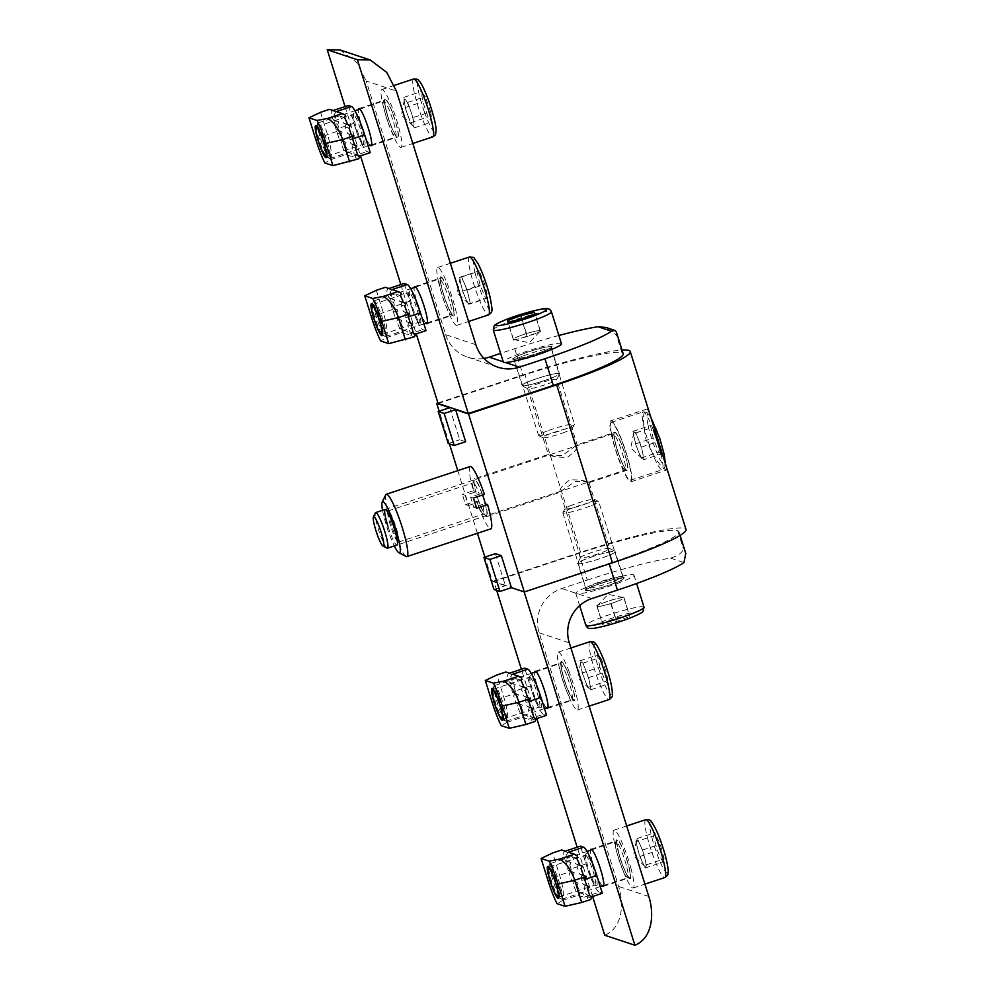 <?xml version="1.0" encoding="UTF-8"?>
<svg xmlns="http://www.w3.org/2000/svg" width="995" height="995" viewBox="0 0 995 995"><rect width="100%" height="100%" fill="white"/><g stroke="black" fill="none" stroke-linecap="round" stroke-linejoin="round"><path stroke-width="0.75" stroke-dasharray="4.97 3.73" d="M649.486 412.9L647.21 408.957C642.72 410.226 642.31 420.375 645.979 439.404C653.926 457.426 660.705 467.6 666.314 469.926L666.787 468.123M611.303 420.823A32.126 4.639 71.7 0 1 625.78 451.481A32.126 4.639 71.7 0 1 630.929 481.804A32.126 4.639 71.7 0 1 630.407 481.791A32.126 4.639 71.7 0 1 615.917 451.133A32.126 4.639 71.7 0 1 610.768 420.81A32.126 4.639 71.7 0 1 611.303 420.823M593.144 556.429A19.925 2.102 -17.4 0 0 577.548 563.269A19.925 2.102 -17.4 0 0 599.91 558.68A19.925 2.102 -17.4 0 0 615.37 551.417A19.925 2.102 -17.4 0 0 593.144 556.429M597.721 553.966A15.236 1.604 162.6 0 1 580.595 557.66A15.236 1.604 162.6 0 1 580.62 557.474A15.236 1.604 162.6 0 1 592.547 552.25A15.236 1.604 162.6 0 1 609.549 548.407A15.236 1.604 162.6 0 1 609.674 548.543A15.236 1.604 162.6 0 1 597.721 553.966M544.128 380.687A19.925 2.102 162.6 0 1 521.902 385.712A19.925 2.102 162.6 0 1 537.375 378.448A19.925 2.102 162.6 0 1 559.725 373.859A19.925 2.102 162.6 0 1 544.128 380.687M539.564 383.162A15.236 1.604 -17.4 0 0 527.599 388.572A15.236 1.604 -17.4 0 0 527.736 388.709A15.236 1.604 -17.4 0 0 544.738 384.878A15.236 1.604 -17.4 0 0 556.653 379.655A15.236 1.604 -17.4 0 0 556.69 379.456A15.236 1.604 -17.4 0 0 539.564 383.162M580.595 557.66L559.986 491.916L575.048 481.605C584.401 481.294 589.015 481.679 588.891 482.737C585.844 480.622 579.5 479.677 569.874 479.888C562.15 485.398 558.941 489.503 560.247 492.202L486.779 516.604A19.925 2.873 -108.3 0 0 485.386 503.88M548.394 454.379C548.257 455.449 552.872 455.822 562.237 455.523L577.038 444.914C578.344 447.613 575.135 451.718 567.411 457.24C557.785 457.451 551.441 456.506 548.394 454.379L474.267 478.757A19.925 2.873 -108.3 0 0 477.463 497.575A19.925 2.873 -108.3 0 0 486.455 516.592A19.925 2.873 -108.3 0 0 486.779 516.604M614.599 432.39A19.925 2.873 -108.3 0 0 617.795 451.195A19.925 2.873 -108.3 0 0 626.775 470.225A19.925 2.873 -108.3 0 0 627.099 470.237A19.925 2.873 -108.3 0 0 623.915 451.419A19.925 2.873 -108.3 0 0 614.922 432.402A19.925 2.873 -108.3 0 0 614.599 432.39L576.565 444.952L577.299 445.213L556.69 379.456M482.637 494.975A19.925 2.873 -108.3 0 0 474.603 478.769A19.925 2.873 -108.3 0 0 474.267 478.757M627.099 470.237L588.891 482.737M449.653 407.701L459.69 439.74L465.66 441.718M495.386 553.643L505.423 585.682L492.5 581.391L484.888 557.113M477.413 533.283L457.787 470.623M449.417 443.907L439.156 411.171M647.21 408.957L610.768 420.81M437.949 403L524.838 374.282A93.791 9.9 162.6 0 1 622.037 350.053M492.5 581.391L580.62 552.275A93.791 9.9 162.6 0 1 686.028 529.514M493.968 589.475L505.423 585.682M448.235 443.521L459.69 439.74M522.363 385.65A19.577 2.065 162.6 0 1 522.064 385.426A19.577 2.065 162.6 0 1 538.78 378.025A19.577 2.065 162.6 0 1 559.14 373.486A19.577 2.065 162.6 0 1 559.439 373.71A19.577 2.065 162.6 0 1 542.723 381.11A19.577 2.065 162.6 0 1 522.363 385.65M513.992 358.946A19.577 2.065 162.6 0 1 513.706 358.722A19.577 2.065 162.6 0 1 530.41 351.322A19.577 2.065 162.6 0 1 550.782 346.795A19.577 2.065 162.6 0 1 551.068 347.019A19.577 2.065 162.6 0 1 534.365 354.407A19.577 2.065 162.6 0 1 513.992 358.946M388.137 117.335A19.577 2.823 71.7 0 1 385.314 99.848A19.577 2.823 71.7 0 1 394.779 119.537A19.577 2.823 71.7 0 1 397.602 137.024A19.577 2.823 71.7 0 1 388.137 117.335M370.14 145.233A19.577 2.823 71.7 0 1 361.695 126.066A19.577 2.823 71.7 0 1 358.362 109.612M443.907 295.328A19.577 2.823 71.7 0 1 441.096 277.841A19.577 2.823 71.7 0 1 450.561 297.53A19.577 2.823 71.7 0 1 453.372 315.017A19.577 2.823 71.7 0 1 443.907 295.328M425.91 323.226A19.577 2.823 71.7 0 1 417.477 304.06A19.577 2.823 71.7 0 1 414.144 287.605M345.054 106.577L360.501 155.854M400.836 284.57L416.271 333.847M438.099 403.497L523.134 375.401A89.102 9.403 162.6 0 1 621.925 352.74A89.102 9.403 162.6 0 1 623.193 353.747M558.879 335.477A89.102 9.403 -17.4 0 0 514.776 348.698L500.609 353.387M475.871 344.705L445.71 334.693L366.235 81.055L396.396 91.067M340.103 49.974L356.533 62.349L366.235 81.055M445.71 334.693A35.173 34.601 108.4 0 0 484.005 358.436M616.403 332.056L616.328 334.867L606.142 327.504M596.415 885.737A16.878 2.438 -108.3 0 0 594.264 870.675A16.878 2.438 -108.3 0 0 586.378 853.698A16.878 2.438 -108.3 0 0 585.819 853.971A16.878 2.438 -108.3 0 0 589.09 870.488A16.878 2.438 -108.3 0 0 596.303 885.687A16.878 2.438 -108.3 0 0 596.415 885.737M585.632 855.178A15.709 2.264 71.7 0 1 592.709 870.165A15.709 2.264 71.7 0 1 595.221 885.003A15.709 2.264 71.7 0 1 594.973 884.99A15.709 2.264 71.7 0 1 594.861 884.941A15.709 2.264 71.7 0 1 588.144 870.799A15.709 2.264 71.7 0 1 585.11 855.426A15.709 2.264 71.7 0 1 585.371 855.165A15.709 2.264 71.7 0 1 585.632 855.178M558.842 896.93A15.709 2.264 -108.3 0 0 559.103 896.943A15.709 2.264 -108.3 0 0 559.364 896.682A15.709 2.264 -108.3 0 0 556.317 881.309A15.709 2.264 -108.3 0 0 549.613 867.167A15.709 2.264 -108.3 0 0 549.501 867.118A15.709 2.264 -108.3 0 0 549.24 867.105A15.709 2.264 -108.3 0 0 551.752 881.931A15.709 2.264 -108.3 0 0 558.842 896.93M561.665 849.991L564.277 851.334L563.071 853.698L566.653 854.879L568.705 861.446L565.135 860.265L563.071 853.698M565.135 860.265L567.448 861.459L566.242 863.822L569.824 865.003L571.043 868.896A28.134 4.055 -108.3 0 0 571.901 871.583L568.307 870.376L566.242 863.822M568.307 870.376L570.62 871.583L569.426 873.946L573.132 875.177A28.134 4.055 -108.3 0 0 575.645 881.881L571.727 880.587A26.579 3.831 71.7 0 1 569.426 873.946M577.995 895.276L583.965 897.254L583.505 893.995L576.08 891.11L578.791 892.428L577.995 895.276L563.245 900.152C563.991 893.796 562.772 885.488 559.613 875.214L552.635 852.976M591.901 896.744L587.149 898.311L590.731 899.505M563.245 900.152L556.989 903.622M583.965 897.254L599.164 892.229L602.348 893.286M599.164 892.229A28.134 4.055 71.7 0 1 586.03 863.946L580.446 846.148M569.824 865.003L571.03 862.64L568.705 861.446M566.653 854.879L567.859 852.516L565.247 851.173M586.59 885.525L583.008 884.331L581.789 880.438A28.134 4.055 -108.3 0 0 580.931 877.764L584.538 878.958M583.008 884.331L585.334 885.525L584.127 887.888L587.709 889.082M589.761 895.649L586.179 894.455L584.127 887.888M586.179 894.455L588.505 895.649L587.149 898.311M568.431 852.23L572.859 854.183L572.287 856.757L576.752 858.237M579.712 865.103L575.67 863.76A28.134 4.055 -108.3 0 0 572.287 856.757M575.67 863.76L578.219 865.028L577.199 867.453L581.105 868.747M583.406 875.401L579.712 874.17A28.134 4.055 -108.3 0 0 577.199 867.453M579.712 874.17L582.1 875.389L580.931 877.764M573.132 875.177L574.264 872.789L571.901 871.583M571.727 880.587L574.177 881.831L573.12 884.244L577.175 885.587A28.134 4.055 -108.3 0 0 580.558 892.59M577.175 885.587L578.145 883.15L575.645 881.881M576.08 891.11A26.579 3.831 71.7 0 1 573.12 884.244M567.859 852.516L564.277 851.334M571.03 862.64L567.448 861.459M582.187 866.346L578.219 865.028M577.573 855.75L572.859 854.183M585.744 876.595L582.1 875.389M588.916 886.719L585.334 885.525M592.087 896.843L588.505 895.649M578.791 892.428L583.505 893.995M574.264 872.789L570.62 871.583L559.613 875.214L548.058 880.724M578.145 883.15L574.177 881.831M572.1 505.074A15.522 1.642 -17.4 0 0 565.023 508.607A15.522 1.642 -17.4 0 0 572.063 508.022A15.522 1.642 -17.4 0 0 587.498 503.246A15.522 1.642 -17.4 0 0 594.475 499.378A15.522 1.642 -17.4 0 0 572.1 505.074M590.072 506.119A18.756 1.978 162.6 0 1 562.859 512.835A18.756 1.978 162.6 0 1 562.896 512.612A18.756 1.978 162.6 0 1 571.453 508.346A18.756 1.978 162.6 0 1 598.492 501.455A18.756 1.978 162.6 0 1 598.654 501.617A18.756 1.978 162.6 0 1 590.072 506.119M617.485 601.216A14.117 1.492 -17.4 0 0 623.952 597.846A14.117 1.492 -17.4 0 0 623.629 597.647A14.117 1.492 -17.4 0 0 616.937 598.679A14.117 1.492 -17.4 0 0 603.467 602.883A14.117 1.492 -17.4 0 0 597.149 605.943A14.117 1.492 -17.4 0 0 597 606.253L596.826 605.408L610.122 600.358L623.765 597L624.126 598.692L610.83 603.741L597.187 607.099L597 606.253A14.117 1.492 -17.4 0 0 604.002 605.42A14.117 1.492 -17.4 0 0 617.485 601.216M620.022 582.448A30.484 3.221 162.6 0 1 575.806 593.368A30.484 3.221 162.6 0 1 589.774 586.055A30.484 3.221 162.6 0 1 633.977 575.135A30.484 3.221 162.6 0 1 620.022 582.448M615.694 618.156L629.35 614.798L629.698 616.49L616.415 621.539L602.759 624.91L602.398 623.218L615.694 618.156L610.122 600.358M623.765 597L629.35 614.798M596.826 605.408L602.398 623.218M597.187 607.099L602.759 624.91M610.83 603.741L616.415 621.539M624.126 598.692L629.698 616.49M560.595 886.868A18.756 2.711 71.7 0 1 562.001 899.194A18.756 2.711 71.7 0 1 561.553 899.119A18.756 2.711 71.7 0 1 551.628 875.898A18.756 2.711 71.7 0 1 549.912 863.884A18.756 2.711 71.7 0 1 550.223 863.573A18.756 2.711 71.7 0 1 560.595 886.868M644.561 857.391A14.117 2.04 -108.3 0 0 639.872 844.27A14.117 2.04 -108.3 0 0 636.501 840.141A14.117 2.04 -108.3 0 0 636.414 840.464A14.117 2.04 -108.3 0 0 637.82 849.133A14.117 2.04 -108.3 0 0 642.496 862.255L639.81 856.508L635.817 841.77L637.186 838.524L642.559 850.029L646.551 864.767L645.183 868.013L642.496 862.255A14.117 2.04 -108.3 0 0 644.984 866.396A14.117 2.04 -108.3 0 0 645.867 866.384A14.117 2.04 -108.3 0 0 644.561 857.391M630.842 868.001A30.484 4.403 71.7 0 1 633.131 888.037A30.484 4.403 71.7 0 1 616.278 850.178A30.484 4.403 71.7 0 1 614.002 830.153A30.484 4.403 71.7 0 1 630.842 868.001M653.441 835.949L654.809 832.703L660.182 844.195L664.175 858.946L662.807 862.18L657.434 850.688L653.441 835.949L635.817 841.77M637.186 838.524L654.809 832.703M639.81 856.508L657.434 850.688M645.183 868.013L662.807 862.18M646.551 864.767L664.175 858.946M642.559 850.029L660.182 844.195M540.646 707.756A16.878 2.438 -108.3 0 0 538.482 692.682A16.878 2.438 -108.3 0 0 530.596 675.717A16.878 2.438 -108.3 0 0 530.049 675.991A16.878 2.438 -108.3 0 0 533.308 692.495A16.878 2.438 -108.3 0 0 540.521 707.706A16.878 2.438 -108.3 0 0 540.646 707.756M529.85 677.185A15.709 2.264 71.7 0 1 536.927 692.184A15.709 2.264 71.7 0 1 539.452 707.01A15.709 2.264 71.7 0 1 539.19 706.997A15.709 2.264 71.7 0 1 539.079 706.96A15.709 2.264 71.7 0 1 532.362 692.806A15.709 2.264 71.7 0 1 529.328 677.446A15.709 2.264 71.7 0 1 529.589 677.185A15.709 2.264 71.7 0 1 529.85 677.185M503.06 718.937A15.709 2.264 -108.3 0 0 503.321 718.95A15.709 2.264 -108.3 0 0 503.582 718.688A15.709 2.264 -108.3 0 0 500.547 703.328A15.709 2.264 -108.3 0 0 493.831 689.174A15.709 2.264 -108.3 0 0 493.719 689.125A15.709 2.264 -108.3 0 0 493.458 689.125A15.709 2.264 -108.3 0 0 495.983 703.95A15.709 2.264 -108.3 0 0 503.06 718.937M505.883 671.998L508.495 673.341L507.288 675.704L510.87 676.899L512.935 683.453L509.353 682.271L507.288 675.704M509.353 682.271L511.666 683.465L510.472 685.829L514.042 687.023L515.273 690.916A28.134 4.055 -108.3 0 0 516.131 693.59L512.524 692.396L510.472 685.829M512.524 692.396L514.838 693.59L513.656 695.953L517.35 697.184A28.134 4.055 -108.3 0 0 519.863 703.9L515.945 702.607A26.579 3.831 71.7 0 1 513.656 695.953M522.226 717.283L528.183 719.273L527.736 716.002L520.31 713.116L523.009 714.447L522.226 717.283L507.462 722.159C508.209 715.815 507.002 707.507 503.831 697.234L496.853 674.983M536.118 718.751L531.367 720.318L534.949 721.512M507.462 722.159L501.206 725.641M528.183 719.273L543.394 714.248L546.578 715.305M543.394 714.248A28.134 4.055 71.7 0 1 530.248 685.965L524.676 668.167M514.042 687.023L515.248 684.659L512.935 683.453M510.87 676.899L512.077 674.535L509.465 673.18M530.82 707.532L527.238 706.35L526.019 702.458A28.134 4.055 -108.3 0 0 525.149 699.771L528.755 700.965M527.238 706.35L529.551 707.544L528.345 709.908L531.927 711.089M533.992 717.656L530.41 716.475L528.345 709.908M530.41 716.475L532.723 717.669L531.367 720.318M512.649 674.237L517.077 676.19L516.504 678.764L520.97 680.244M523.942 687.11L519.887 685.766A28.134 4.055 -108.3 0 0 516.504 678.764M519.887 685.766L522.437 687.035L521.417 689.46L525.335 690.766M527.636 697.408L523.93 696.177A28.134 4.055 -108.3 0 0 521.417 689.46M523.93 696.177L526.318 697.395L525.149 699.771M517.35 697.184L518.494 694.796L516.131 693.59M515.945 702.607L518.395 703.838L517.35 706.251L521.392 707.594A28.134 4.055 -108.3 0 0 524.775 714.597M521.392 707.594L522.375 705.157L519.863 703.9M520.31 713.116A26.579 3.831 71.7 0 1 517.35 706.251M512.077 674.535L508.495 673.341M515.248 684.659L511.666 683.465M526.417 688.353L522.437 687.035M521.803 677.757L517.077 676.19M529.962 698.602L526.318 697.395M533.133 708.726L529.551 707.544M536.305 718.85L532.723 717.669M523.009 714.447L527.736 716.002M518.494 694.796L514.838 693.59L503.831 697.234L492.276 702.731M522.375 705.157L518.395 703.838M500.871 696.861A18.756 2.711 71.7 0 1 506.219 721.201A18.756 2.711 71.7 0 1 505.783 721.139A18.756 2.711 71.7 0 1 499.788 709.932A18.756 2.711 71.7 0 1 494.129 685.903A18.756 2.711 71.7 0 1 494.453 685.58A18.756 2.711 71.7 0 1 500.871 696.861M585.819 670.356A14.117 2.04 -108.3 0 0 581.441 662.011A14.117 2.04 -108.3 0 0 580.632 662.471A14.117 2.04 -108.3 0 0 581.03 666.924A14.117 2.04 -108.3 0 0 584.998 680.194A14.117 2.04 -108.3 0 0 589.202 688.403A14.117 2.04 -108.3 0 0 589.376 688.552L587.784 687.408L582.224 672.993L579.849 660.867L583.033 663.155L588.592 677.57L590.968 689.697L589.376 688.552A14.117 2.04 -108.3 0 0 589.786 683.627A14.117 2.04 -108.3 0 0 585.819 670.356M568.655 670.481A30.484 4.403 71.7 0 1 577.349 710.044A30.484 4.403 71.7 0 1 566.914 691.724A30.484 4.403 71.7 0 1 558.22 652.16A30.484 4.403 71.7 0 1 568.655 670.481M599.848 667.16L597.473 655.046L600.657 657.334L606.216 671.749L608.592 683.864L605.408 681.575L599.848 667.16L582.224 672.993M579.849 660.867L597.473 655.046M587.784 687.408L605.408 681.575M590.968 689.697L608.592 683.864M588.592 677.57L606.216 671.749M583.033 663.155L600.657 657.334M322.318 144.163A18.756 2.711 71.7 0 1 317.803 123.231A18.756 2.711 71.7 0 1 318.114 122.92A18.756 2.711 71.7 0 1 325.688 137.285A18.756 2.711 71.7 0 1 329.892 158.541A18.756 2.711 71.7 0 1 329.457 158.466A18.756 2.711 71.7 0 1 322.318 144.163M407.813 115.196A14.117 2.04 -108.3 0 0 412.49 125.308A14.117 2.04 -108.3 0 0 412.875 125.743A14.117 2.04 -108.3 0 0 413.746 122.721A14.117 2.04 -108.3 0 0 410.35 110.022A14.117 2.04 -108.3 0 0 405.674 99.923L407.651 102.423L413.037 117.621L414.467 127.82L410.5 122.808L405.114 107.597L403.696 97.41L405.674 99.923A14.117 2.04 -108.3 0 0 404.306 99.811A14.117 2.04 -108.3 0 0 404.405 102.51A14.117 2.04 -108.3 0 0 407.813 115.196M388.722 124.027A30.484 4.403 71.7 0 1 381.893 89.5A30.484 4.403 71.7 0 1 394.194 112.845A30.484 4.403 71.7 0 1 401.022 147.372A30.484 4.403 71.7 0 1 388.722 124.027M430.661 111.801L432.091 121.987L428.124 116.975L422.738 101.776L421.32 91.59L425.275 96.602L430.661 111.801L413.037 117.621M414.467 127.82L432.091 121.987M407.651 102.423L425.275 96.602M403.696 97.41L421.32 91.59M405.114 107.597L422.738 101.776M410.5 122.808L428.124 116.975M565.185 432.041A15.522 1.642 162.6 0 1 542.81 437.75A15.522 1.642 162.6 0 1 549.787 433.882A15.522 1.642 162.6 0 1 565.21 429.106A15.522 1.642 162.6 0 1 572.262 428.509A15.522 1.642 162.6 0 1 565.185 432.041M547.213 430.997A18.756 1.978 -17.4 0 0 538.618 435.499A18.756 1.978 -17.4 0 0 538.792 435.673A18.756 1.978 -17.4 0 0 565.832 428.783A18.756 1.978 -17.4 0 0 574.389 424.517A18.756 1.978 -17.4 0 0 574.426 424.28A18.756 1.978 -17.4 0 0 547.213 430.997M519.8 335.9A14.117 1.492 162.6 0 1 533.27 331.696A14.117 1.492 162.6 0 1 540.285 330.862A14.117 1.492 162.6 0 1 540.123 331.186A14.117 1.492 162.6 0 1 533.817 334.233A14.117 1.492 162.6 0 1 520.335 338.437L540.459 331.708L540.098 330.017L526.454 333.375L513.159 338.437L513.507 340.128L520.335 338.437A14.117 1.492 162.6 0 1 513.644 339.482A14.117 1.492 162.6 0 1 513.333 339.283A14.117 1.492 162.6 0 1 519.8 335.9M561.466 343.76A30.484 3.221 -17.4 0 0 517.263 354.668A30.484 3.221 -17.4 0 0 503.296 361.981M540.098 330.017L534.526 312.219M540.459 331.708L534.875 313.91M527.163 336.758L521.591 318.96M513.507 340.128L507.935 322.318M513.159 338.437L508.097 322.28M526.454 333.375L521.89 318.848M354.27 113.044A16.878 2.438 -108.3 0 0 353.71 113.318A16.878 2.438 -108.3 0 0 356.981 129.835A16.878 2.438 -108.3 0 0 364.195 145.034A16.878 2.438 -108.3 0 0 364.307 145.083A16.878 2.438 -108.3 0 0 362.155 130.022A16.878 2.438 -108.3 0 0 354.27 113.044M362.864 144.337A15.709 2.264 71.7 0 1 362.752 144.287A15.709 2.264 71.7 0 1 356.036 130.146A15.709 2.264 71.7 0 1 353.001 114.773A15.709 2.264 71.7 0 1 353.262 114.512A15.709 2.264 71.7 0 1 353.524 114.524A15.709 2.264 71.7 0 1 360.6 129.512A15.709 2.264 71.7 0 1 363.125 144.35A15.709 2.264 71.7 0 1 362.864 144.337M317.393 126.465A15.709 2.264 -108.3 0 0 317.131 126.452A15.709 2.264 -108.3 0 0 319.656 141.278A15.709 2.264 -108.3 0 0 326.733 156.277A15.709 2.264 -108.3 0 0 326.994 156.29A15.709 2.264 -108.3 0 0 327.255 156.016A15.709 2.264 -108.3 0 0 324.221 140.656A15.709 2.264 -108.3 0 0 317.504 126.514A15.709 2.264 -108.3 0 0 317.393 126.465M336.198 129.723L334.133 123.169L337.715 124.35L338.934 128.243A28.134 4.055 -108.3 0 0 339.805 130.93L336.198 129.723L338.511 130.93L337.317 133.293L341.024 134.524A28.134 4.055 -108.3 0 0 343.536 141.228L339.618 139.934A26.579 3.831 71.7 0 1 337.317 133.293M320.527 112.311L327.504 134.561C330.663 144.797 331.87 153.106 331.136 159.499L324.88 162.969M329.556 109.338L332.168 110.681L330.962 113.044L334.544 114.226L336.608 120.793L333.026 119.599L330.962 113.044M333.026 119.599L335.34 120.805L334.133 123.169M354.481 144.872L350.912 143.678L349.68 139.785A28.134 4.055 -108.3 0 0 348.822 137.111L352.429 138.305M350.912 143.678L353.225 144.872L352.019 147.235L355.601 148.429M357.665 154.996L354.083 153.802L352.019 147.235M354.083 153.802L356.397 154.996L355.041 157.658L359.792 156.091M370.239 152.633L367.055 151.576A28.134 4.055 71.7 0 1 353.921 123.293L338.934 128.243M348.337 105.495L353.921 123.293M337.715 124.35L338.922 121.987L336.608 120.793M334.544 114.226L335.75 111.863L333.138 110.52M355.041 157.658L358.623 158.852M345.887 154.623L351.857 156.601L351.397 153.342L343.984 150.456L346.683 151.775L345.887 154.623L331.136 159.499M339.618 139.934L342.069 141.178L341.011 143.591L345.066 144.934A28.134 4.055 -108.3 0 0 348.449 151.936M345.066 144.934L346.049 142.496L343.536 141.228M341.024 134.524L342.168 132.136L339.805 130.93M351.31 134.735L347.603 133.517A28.134 4.055 -108.3 0 0 345.091 126.8L349.009 128.094M347.603 133.517L349.991 134.735L348.822 137.111M336.322 111.577L340.75 113.529L340.178 116.104L344.643 117.584M347.603 124.45L343.561 123.106A28.134 4.055 -108.3 0 0 340.178 116.104M343.561 123.106L346.111 124.375L345.091 126.8M343.984 150.456A26.579 3.831 71.7 0 1 341.011 143.591M356.397 154.996L359.979 156.19M353.225 144.872L356.807 146.066M342.069 141.178L346.049 142.496M346.683 151.775L351.397 153.342M315.95 140.071L327.504 134.561L338.511 130.93L342.168 132.136M335.34 120.805L338.922 121.987M332.168 110.681L335.75 111.863M345.464 115.097L340.75 113.529M349.991 134.735L353.635 135.942M346.111 124.375L350.078 125.693M374.543 310.266A18.756 2.711 71.7 0 1 373.585 301.224A18.756 2.711 71.7 0 1 373.896 300.9A18.756 2.711 71.7 0 1 379.12 309.209A18.756 2.711 71.7 0 1 385.015 327.168A18.756 2.711 71.7 0 1 385.662 336.521A18.756 2.711 71.7 0 1 385.227 336.459A18.756 2.711 71.7 0 1 374.543 310.266M460.921 284.247A14.117 2.04 -108.3 0 0 465.312 297.654A14.117 2.04 -108.3 0 0 468.657 303.736A14.117 2.04 -108.3 0 0 469.254 304.01A14.117 2.04 -108.3 0 0 468.794 296.958A14.117 2.04 -108.3 0 0 464.404 283.55L467.177 290.142L470.411 303.786L468.085 304.246L462.538 291.062L459.304 277.418L461.63 276.958L464.404 283.55A14.117 2.04 -108.3 0 0 460.461 277.195A14.117 2.04 -108.3 0 0 460.088 277.792A14.117 2.04 -108.3 0 0 460.921 284.247M438.72 282.692A30.484 4.403 71.7 0 1 437.676 267.481A30.484 4.403 71.7 0 1 446.158 280.976A30.484 4.403 71.7 0 1 455.747 310.154A30.484 4.403 71.7 0 1 456.792 325.365A30.484 4.403 71.7 0 1 448.31 311.87A30.484 4.403 71.7 0 1 438.72 282.692M488.035 297.953L485.709 298.413L480.162 285.242L476.928 271.598L479.254 271.137L484.801 284.321L488.035 297.953L470.411 303.786M468.085 304.246L485.709 298.413M467.177 290.142L484.801 284.321M461.63 276.958L479.254 271.137M459.304 277.418L476.928 271.598M462.538 291.062L480.162 285.242M410.052 291.037A16.878 2.438 -108.3 0 0 409.492 291.311A16.878 2.438 -108.3 0 0 412.763 307.816A16.878 2.438 -108.3 0 0 419.977 323.027A16.878 2.438 -108.3 0 0 420.089 323.076A16.878 2.438 -108.3 0 0 417.937 308.002A16.878 2.438 -108.3 0 0 410.052 291.037M418.646 322.33A15.709 2.264 71.7 0 1 418.534 322.28A15.709 2.264 71.7 0 1 411.818 308.127A15.709 2.264 71.7 0 1 408.783 292.766A15.709 2.264 71.7 0 1 409.044 292.505A15.709 2.264 71.7 0 1 409.293 292.518A15.709 2.264 71.7 0 1 416.383 307.505A15.709 2.264 71.7 0 1 418.895 322.33A15.709 2.264 71.7 0 1 418.646 322.33M373.175 304.445A15.709 2.264 -108.3 0 0 372.914 304.445A15.709 2.264 -108.3 0 0 375.426 319.271A15.709 2.264 -108.3 0 0 382.515 334.27A15.709 2.264 -108.3 0 0 382.764 334.27A15.709 2.264 -108.3 0 0 383.025 334.009A15.709 2.264 -108.3 0 0 379.99 318.649A15.709 2.264 -108.3 0 0 373.274 304.495A15.709 2.264 -108.3 0 0 373.175 304.445M391.968 307.716L389.916 301.149L393.498 302.343L394.716 306.236A28.134 4.055 -108.3 0 0 395.575 308.91L391.968 307.716L394.294 308.91L393.1 311.286L396.806 312.505A28.134 4.055 -108.3 0 0 399.306 319.221L395.401 317.927A26.579 3.831 71.7 0 1 393.1 311.286M376.309 290.304L383.274 312.554C386.446 322.79 387.652 331.099 386.918 337.492L380.662 340.962M385.339 287.319L387.95 288.662L386.744 291.025L390.326 292.219L392.378 298.786L388.796 297.592L386.744 291.025M388.796 297.592L391.122 298.786L389.916 301.149M410.263 322.853L406.681 321.671L405.462 317.778A28.134 4.055 -108.3 0 0 404.604 315.092L408.211 316.298M406.681 321.671L409.007 322.865L407.801 325.228L411.383 326.422M413.435 332.977L409.853 331.795L407.801 325.228M409.853 331.795L412.179 332.989L410.823 335.651L415.562 334.084M426.022 330.626L422.838 329.569A28.134 4.055 71.7 0 1 409.691 301.286L394.716 306.236M404.119 283.488L409.691 301.286M393.498 302.343L394.704 299.98L392.378 298.786M390.326 292.219L391.532 289.856L388.921 288.513M410.823 335.651L414.405 336.832M401.669 332.604L407.639 334.594L407.179 331.335L399.754 328.437L402.465 329.768L401.669 332.604L386.918 337.492M395.401 317.927L397.851 319.159L396.794 321.572L400.848 322.915A28.134 4.055 -108.3 0 0 404.219 329.917M400.848 322.915L401.818 320.477L399.306 319.221M396.806 312.505L397.938 310.129L395.575 308.91M407.079 312.728L403.385 311.497A28.134 4.055 -108.3 0 0 400.873 304.793L404.778 306.087M403.385 311.497L405.761 312.716L404.604 315.092M392.105 289.57L396.532 291.51L395.96 294.085L400.425 295.565M403.385 302.43L399.343 301.087A28.134 4.055 -108.3 0 0 395.96 294.085M399.343 301.087L401.88 302.368L400.873 304.793M399.754 328.437A26.579 3.831 71.7 0 1 396.794 321.572M412.179 332.989L415.761 334.183M409.007 322.865L412.589 324.059M397.851 319.159L401.818 320.477M402.465 329.768L407.179 331.335M371.732 318.052L383.274 312.554L394.294 308.91L397.938 310.129M391.122 298.786L394.704 299.98M387.95 288.662L391.532 289.856M401.246 293.077L396.532 291.51M405.761 312.716L409.418 313.935M401.88 302.368L405.86 303.686M578.132 563.63A19.577 2.065 -17.4 0 0 598.505 559.103A19.577 2.065 -17.4 0 0 615.208 551.703A19.577 2.065 -17.4 0 0 614.922 551.479A19.577 2.065 -17.4 0 0 594.55 556.018A19.577 2.065 -17.4 0 0 577.846 563.406A19.577 2.065 -17.4 0 0 578.132 563.63M586.503 590.333A19.577 2.065 -17.4 0 0 606.875 585.794A19.577 2.065 -17.4 0 0 623.579 578.394A19.577 2.065 -17.4 0 0 623.293 578.17A19.577 2.065 -17.4 0 0 602.92 582.709A19.577 2.065 -17.4 0 0 586.217 590.11A19.577 2.065 -17.4 0 0 586.503 590.333M626.887 860.19A19.577 2.823 71.7 0 1 629.711 877.677A19.577 2.823 71.7 0 1 620.246 857.988A19.577 2.823 71.7 0 1 617.422 840.501A19.577 2.823 71.7 0 1 626.887 860.19M602.249 885.886A19.577 2.823 71.7 0 1 593.804 866.72A19.577 2.823 71.7 0 1 590.47 850.265M571.105 682.209A19.577 2.823 71.7 0 1 573.928 699.696A19.577 2.823 71.7 0 1 564.463 679.995A19.577 2.823 71.7 0 1 561.64 662.508A19.577 2.823 71.7 0 1 571.105 682.209M546.466 707.905A19.577 2.823 71.7 0 1 538.021 688.739A19.577 2.823 71.7 0 1 534.701 672.284M524.166 591.901L609.077 563.394A89.102 9.403 -17.4 0 0 678.976 531.74A89.102 9.403 -17.4 0 0 677.707 530.733A89.102 9.403 -17.4 0 0 578.916 553.394L587.286 580.085L561.727 588.53A35.173 34.601 108.4 0 0 539.141 632.82L618.629 886.458C623.964 902.9 623.069 927.75 604.736 935.238M496.667 590.358L493.881 581.49L524.042 591.503M592.61 896.507L577.162 847.242M536.827 718.527L521.38 669.249M493.881 581.49L578.916 553.394M587.286 580.085A89.102 9.403 162.6 0 1 670.555 558.108C678.291 555.819 682.545 552.648 683.304 548.606L685.779 553.419M387.018 548.133A18.756 2.711 71.7 0 1 381.346 537.723A18.756 2.711 71.7 0 1 375.899 519.962A18.756 2.711 71.7 0 1 375.376 512.885M634.201 437.638A14.117 2.04 -108.3 0 0 638.293 450.996A14.117 2.04 -108.3 0 0 642.272 458.608A14.117 2.04 -108.3 0 0 642.571 458.832A14.117 2.04 -108.3 0 0 642.745 453.322A14.117 2.04 -108.3 0 0 638.653 439.977L641.439 447.041L644.051 459.615L641.091 458.061L635.506 443.932L632.895 431.357L635.867 432.912L638.653 439.977A14.117 2.04 -108.3 0 0 634.375 432.128A14.117 2.04 -108.3 0 0 633.703 432.676A14.117 2.04 -108.3 0 0 634.201 437.638M611.626 434.367A30.484 4.403 71.7 0 1 611.291 422.365A30.484 4.403 71.7 0 1 620.457 437.489A30.484 4.403 71.7 0 1 630.071 468.247A30.484 4.403 71.7 0 1 630.42 480.249A30.484 4.403 71.7 0 1 621.241 465.125A30.484 4.403 71.7 0 1 611.626 434.367M661.675 453.782L658.715 452.228L653.13 438.099L650.519 425.537L653.491 427.091L659.063 441.22L661.675 453.782L644.051 459.615M641.091 458.061L658.715 452.228M641.439 447.041L659.063 441.22M635.867 432.912L653.491 427.091M632.895 431.357L650.519 425.537M635.506 443.932L653.13 438.099M382.54 510.311A26.964 3.893 -108.3 0 0 386.508 525.721A26.964 3.893 -108.3 0 0 394.318 545.932M406.122 556.466A32.823 4.739 71.7 0 1 391.023 523.569A32.823 4.739 71.7 0 1 385.749 494.801M398.709 541.815A16.417 2.363 -108.3 0 0 396.072 527.437A16.417 2.363 -108.3 0 0 388.523 510.982A16.417 2.363 -108.3 0 0 388.137 510.933A16.417 2.363 -108.3 0 0 390.5 525.584A16.417 2.363 -108.3 0 0 398.435 542.101A16.417 2.363 -108.3 0 0 398.709 541.815L397.279 544.738A18.756 2.711 71.7 0 1 387.901 526.181M470.225 466.518A32.823 4.739 -108.3 0 0 473.421 490.746L462.414 494.378L465.274 495.336L474.08 492.425A16.417 2.363 71.7 0 1 472.899 483.097A16.417 2.363 71.7 0 1 473.172 482.824A16.417 2.363 71.7 0 1 479.341 494.167L481.966 493.582L484.416 494.391M465.274 495.336A16.417 2.363 71.7 0 0 466.717 500.398A16.417 2.363 71.7 0 0 468.483 505.572L465.623 504.614A32.823 4.739 71.7 0 1 463.944 499.478A32.823 4.739 71.7 0 1 462.414 494.378M468.483 505.572L479.08 501.791A18.756 2.711 -108.3 0 0 485.97 515.422A18.756 2.711 -108.3 0 0 485.174 503.806L482.55 504.403A16.417 2.363 71.7 0 1 483.471 513.992A16.417 2.363 71.7 0 1 483.085 513.93A16.417 2.363 71.7 0 1 477.289 502.649M479.341 494.167L470.535 497.077A16.417 2.363 71.7 0 1 472.289 502.251A16.417 2.363 71.7 0 1 473.744 507.313L482.55 504.403M479.08 501.791L476.63 500.97A32.823 4.739 -108.3 0 0 490.821 528.855M481.966 493.582A18.756 2.711 -108.3 0 0 474.329 480.187A18.756 2.711 -108.3 0 0 475.871 491.555L474.08 492.425M473.421 490.746L475.871 491.555M465.623 504.614L476.63 500.97M470.535 497.077L473.396 498.022M476.605 508.258L473.744 507.313M580.62 552.275L524.838 374.282M503.246 361.807L505.311 362.491M514.776 348.698L523.134 375.401M621.925 352.74L616.328 334.867M586.03 863.946L571.043 868.896M584.699 879.48L581.789 880.438M644.026 607.174A30.484 3.221 -17.4 0 0 599.811 618.094A30.484 3.221 -17.4 0 0 585.856 625.407M629.313 618.268A26.728 2.823 162.6 0 1 594.251 628.131A26.728 2.823 162.6 0 1 602.783 621.427A26.728 2.823 162.6 0 1 637.857 611.564A26.728 2.823 162.6 0 1 629.313 618.268M594.662 585.47A20.634 2.177 162.6 0 1 621.726 577.859A20.634 2.177 162.6 0 1 615.134 583.033A20.634 2.177 162.6 0 1 588.07 590.644A20.634 2.177 162.6 0 1 594.662 585.47M613.641 581.366A18.756 1.978 -17.4 0 0 622.236 576.864A18.756 1.978 -17.4 0 0 595.035 583.58A18.756 1.978 -17.4 0 0 586.441 588.082A18.756 1.978 -17.4 0 0 613.641 581.366M645.718 819.669A30.484 4.403 -108.3 0 0 648.006 839.693A30.484 4.403 -108.3 0 0 664.847 877.553M665.195 855.265A26.728 3.856 71.7 0 1 665.369 871.62A26.728 3.856 71.7 0 1 652.421 839.631A26.728 3.856 71.7 0 1 652.247 823.263A26.728 3.856 71.7 0 1 665.195 855.265M618.629 853.051A20.634 2.973 71.7 0 1 618.504 840.427A20.634 2.973 71.7 0 1 628.492 865.128A20.634 2.973 71.7 0 1 628.629 877.752A20.634 2.973 71.7 0 1 618.629 853.051M626.278 865.165A18.756 2.711 -108.3 0 0 615.917 841.869A18.756 2.711 -108.3 0 0 617.323 854.183A18.756 2.711 -108.3 0 0 627.683 877.478A18.756 2.711 -108.3 0 0 626.278 865.165M530.248 685.965L515.273 690.916M528.917 701.487L526.019 702.458M589.948 641.675A30.484 4.403 -108.3 0 0 598.629 681.239A30.484 4.403 -108.3 0 0 609.077 699.56M603.803 660.145A26.728 3.856 71.7 0 1 612.149 693.092A26.728 3.856 71.7 0 1 602.261 678.764A26.728 3.856 71.7 0 1 593.915 645.817A26.728 3.856 71.7 0 1 603.803 660.145M567.187 688.291A20.634 2.973 71.7 0 1 560.745 662.857A20.634 2.973 71.7 0 1 568.381 673.913A20.634 2.973 71.7 0 1 574.824 699.348A20.634 2.973 71.7 0 1 567.187 688.291M566.565 675.145A18.756 2.711 -108.3 0 0 560.135 663.876A18.756 2.711 -108.3 0 0 565.483 688.217A18.756 2.711 -108.3 0 0 571.914 699.497A18.756 2.711 -108.3 0 0 566.565 675.145M413.609 79.015A30.484 4.403 -108.3 0 0 420.45 113.542A30.484 4.403 -108.3 0 0 432.738 136.9M424.305 111.689A26.728 3.856 71.7 0 1 417.875 81.864A26.728 3.856 71.7 0 1 429.106 101.888A26.728 3.856 71.7 0 1 435.536 131.713A26.728 3.856 71.7 0 1 424.305 111.689M393.311 114.649A20.634 2.973 71.7 0 1 398.274 137.683A20.634 2.973 71.7 0 1 389.605 122.223A20.634 2.973 71.7 0 1 384.642 99.189A20.634 2.973 71.7 0 1 393.311 114.649M388.013 122.46A18.756 2.711 -108.3 0 0 395.575 136.825A18.756 2.711 -108.3 0 0 391.371 115.582A18.756 2.711 -108.3 0 0 383.809 101.204A18.756 2.711 -108.3 0 0 388.013 122.46M493.259 329.942A30.484 3.221 162.6 0 1 507.214 322.629A30.484 3.221 162.6 0 1 551.429 311.721M542.623 351.645A20.634 2.177 -17.4 0 0 549.215 346.471A20.634 2.177 -17.4 0 0 522.151 354.083A20.634 2.177 -17.4 0 0 515.559 359.27A20.634 2.177 -17.4 0 0 542.623 351.645M523.631 355.762A18.756 1.978 162.6 0 1 550.844 349.046A18.756 1.978 162.6 0 1 542.25 353.536A18.756 1.978 162.6 0 1 515.049 360.252A18.756 1.978 162.6 0 1 523.631 355.762M352.591 138.827L349.68 139.785M351.857 156.601L367.055 151.576M469.391 256.996A30.484 4.403 -108.3 0 0 470.448 272.207A30.484 4.403 -108.3 0 0 480.025 301.385A30.484 4.403 -108.3 0 0 488.52 314.88M475.025 272.729A26.728 3.856 71.7 0 1 477.177 262.406A26.728 3.856 71.7 0 1 489.938 296.821A26.728 3.856 71.7 0 1 487.786 307.144A26.728 3.856 71.7 0 1 475.025 272.729M452.999 305.726A20.634 2.973 71.7 0 1 451.32 313.699A20.634 2.973 71.7 0 1 441.469 287.132A20.634 2.973 71.7 0 1 443.148 279.16A20.634 2.973 71.7 0 1 452.999 305.726M440.238 288.562A18.756 2.711 -108.3 0 0 446.133 306.51A18.756 2.711 -108.3 0 0 451.357 314.818A18.756 2.711 -108.3 0 0 450.71 305.465A18.756 2.711 -108.3 0 0 444.815 287.505A18.756 2.711 -108.3 0 0 439.591 279.197A18.756 2.711 -108.3 0 0 440.238 288.562M408.373 316.808L405.462 317.778M407.639 334.594L422.838 329.569M670.555 558.108L683.975 562.561M591.888 598.542L561.727 588.53M648.79 896.47L618.629 886.458M539.141 632.82L569.302 642.832M677.707 530.733L683.304 548.606M653.429 430.138A30.484 4.403 -108.3 0 0 643.006 411.88A30.484 4.403 -108.3 0 0 643.355 423.895A30.484 4.403 -108.3 0 0 652.969 454.64A30.484 4.403 -108.3 0 0 662.135 469.764A30.484 4.403 -108.3 0 0 661.799 457.762A30.484 4.403 -108.3 0 0 661.14 454.802M648.006 424.803A26.728 3.856 71.7 0 1 651.812 419.044A26.728 3.856 71.7 0 1 664.187 454.516A26.728 3.856 71.7 0 1 660.381 460.275A26.728 3.856 71.7 0 1 648.006 424.803M627.099 462.774A20.634 2.973 71.7 0 1 624.163 467.227A20.634 2.973 71.7 0 1 614.611 439.84A20.634 2.973 71.7 0 1 617.547 435.4A20.634 2.973 71.7 0 1 627.099 462.774M613.417 441.469A18.756 2.711 -108.3 0 0 619.325 460.399A18.756 2.711 -108.3 0 0 624.972 469.702A18.756 2.711 -108.3 0 0 624.76 462.314A18.756 2.711 -108.3 0 0 618.84 443.384A18.756 2.711 -108.3 0 0 613.206 434.081A18.756 2.711 -108.3 0 0 613.417 441.469M630.929 481.804L666.774 469.963M580.62 557.474L577.548 563.269M527.736 388.709L521.902 385.712M527.599 388.572L548.208 454.329M589.077 482.799L609.674 548.543M556.653 379.655L559.725 373.859M609.549 548.407L615.37 551.417M513.706 358.722L522.064 385.426M358.872 108.579L385.314 99.848M414.654 286.572L441.096 277.841M467.687 357.155L497.848 367.167M426.942 323.748L453.372 315.017M371.16 145.767L397.602 137.024M551.068 347.019L559.439 373.71M549.613 867.167L548.17 866.421M559.364 896.682L558.643 898.137M559.103 896.943L595.221 885.003M549.24 867.105L585.371 855.165M594.861 884.941L596.303 885.687M585.11 855.426L585.819 853.971M562.859 512.835L586.229 589.438L594.761 585.446L612.062 579.923L623.181 577.859L598.654 501.617M565.023 508.607L562.896 512.612M597.149 605.943L608.057 594.326L623.629 597.647M575.806 593.368L579.65 605.607M633.977 575.135L636.601 583.493M594.475 499.378L598.492 501.455M603.778 885.388L628.691 877.553C629.064 879.655 621.763 865.824 618.679 853.15L616.689 841.21L592.013 849.767M558.518 897.552L561.553 899.119M644.984 866.396L633.529 855.799L636.414 840.464M562.001 899.194L600.234 886.557M633.131 888.037L644.922 884.132M614.002 830.153L626.688 825.949M550.223 863.573L587.038 851.409M548.531 866.695L549.912 863.884M493.831 689.174L492.388 688.428M503.582 718.688L502.873 720.144M503.321 718.95L539.452 707.01M493.458 689.125L529.589 677.185M539.079 706.96L540.521 707.706M529.328 677.446L530.049 675.991M548.009 707.395L572.921 699.56L567.175 688.204C562.561 677.234 559.986 662.011 560.906 663.217L536.23 671.774M502.749 719.572L505.783 721.139M589.202 688.403L577.747 677.806L580.632 662.471M506.219 721.201L544.464 708.564M577.349 710.044L589.139 706.151M558.22 652.16L570.906 647.969M494.453 685.58L531.268 673.416M492.761 688.702L494.129 685.903M359.904 109.114L384.58 100.557C383.473 99.711 385.14 106.913 389.605 122.174C395.45 137.733 397.129 137.285 396.595 136.9L371.67 144.735M316.435 126.042L317.803 123.231M404.306 99.811L401.42 115.146L412.875 125.743M318.114 122.92L354.941 110.756M381.893 89.5L394.306 85.396M401.022 147.372L412.813 143.479M329.892 158.541L368.138 145.904M326.41 156.899L329.457 158.466M538.618 435.499L514.104 359.257L525.223 357.205L542.511 351.67C552.959 347.479 550.571 347.703 551.043 347.678L574.426 424.28M542.81 437.75L538.792 435.673M513.644 339.482L529.228 342.802L540.123 331.186M572.262 428.509L574.389 424.517M362.752 144.287L364.195 145.034M353.001 114.773L353.71 113.318M317.131 126.452L353.262 114.512M326.994 156.29L363.125 144.35M317.504 126.514L316.062 125.768M327.255 156.016L326.534 157.484M415.686 287.095L440.362 278.538C440.636 279.284 439.355 276.61 441.544 287.281C443.994 299.669 452.675 317.355 452.364 314.88L427.452 322.716M372.205 304.035L373.585 301.224M460.088 277.792L457.202 293.127L468.657 303.736M373.896 300.9L410.711 288.737M437.676 267.481L450.362 263.289M456.792 325.365L468.595 321.472M385.662 336.521L423.907 323.885M382.192 334.892L385.227 336.459M418.534 322.28L419.977 323.027M408.783 292.766L409.492 291.311M372.914 304.445L409.044 292.505M382.764 334.27L418.895 322.33M373.274 304.495L371.831 303.749M383.025 334.009L382.316 335.464M623.579 578.394L615.208 551.703M603.269 886.421L629.711 877.677M547.486 708.428L573.928 699.696M680.12 535.397L678.976 531.74M535.21 671.252L561.64 662.508M590.98 849.232L617.422 840.501M586.217 590.11L577.846 563.406M611.291 422.365L643.006 411.88L646.837 412.378L650.419 416.42M385.202 509.428L613.977 433.422L614.686 440.039C616.838 452.725 626.377 472.712 625.979 469.764L396.968 545.049M633.703 432.676L630.818 448.011L642.272 458.608M630.42 480.249L662.135 469.764L664.498 467.886L665.431 464.715M398.435 542.101L483.471 513.992M388.137 510.933L473.172 482.824M483.085 513.93L485.97 515.422M388.523 510.982L385.637 509.49M472.899 483.097L474.329 480.187"/><path stroke-width="1.49" d="M499.938 591.453L489.901 559.414L483.931 557.436L493.968 589.475L499.938 591.453L511.393 587.672L524.328 591.963L612.447 562.834A93.791 9.9 162.6 0 0 686.028 529.514L630.245 351.521A93.791 9.9 162.6 0 1 556.665 384.854L468.546 413.97L455.623 409.679L465.66 441.718L454.205 445.499L444.168 413.46L438.198 411.482L449.653 407.701L436.718 403.41L437.949 403M485.386 503.88A19.925 2.873 -108.3 0 0 482.637 494.975M511.393 587.672L501.356 555.633L495.386 553.643L483.931 557.436M524.328 591.963L468.546 413.97M484.888 557.113L477.413 533.283M457.787 470.623L449.417 443.907M439.156 411.171L436.718 403.41M622.037 350.053A93.791 9.9 162.6 0 1 630.245 351.521M444.168 413.46L455.623 409.679M438.198 411.482L448.235 443.521L454.205 445.499M489.901 559.414L501.356 555.633M358.362 109.612A19.577 2.823 71.7 0 1 358.872 108.579A19.577 2.823 71.7 0 1 368.337 128.28A19.577 2.823 71.7 0 1 371.16 145.767A19.577 2.823 71.7 0 1 370.14 145.233M414.144 287.605A19.577 2.823 71.7 0 1 414.654 286.572A19.577 2.823 71.7 0 1 424.119 306.261A19.577 2.823 71.7 0 1 426.942 323.748A19.577 2.823 71.7 0 1 425.91 323.226M544.937 358.71A89.102 9.403 -17.4 0 0 611.465 331.186L614.848 330.39L616.403 332.056L623.193 353.747A89.102 9.403 162.6 0 1 553.295 385.413L544.937 358.71L519.378 367.155A35.173 34.601 -71.6 0 1 475.871 344.705L396.396 91.067L386.694 72.361L370.264 59.986L357.404 59.762L327.243 49.75L345.054 106.577M360.501 155.854L400.836 284.57M416.271 333.847L438.099 403.497L468.259 413.51L553.295 385.413M357.404 59.762L468.259 413.51M614.848 330.39L606.142 327.504L598.045 326.721A89.102 9.403 -17.4 0 0 558.879 335.477M500.609 353.387L489.217 357.143L503.246 361.807M327.243 49.75L340.103 49.974L370.264 59.986M484.005 358.436A35.173 34.601 108.4 0 0 489.217 357.143M548.046 866.371A16.878 2.438 71.7 0 1 548.17 866.421A16.878 2.438 71.7 0 1 555.384 881.62A16.878 2.438 71.7 0 1 558.643 898.137A16.878 2.438 71.7 0 1 558.083 898.41A16.878 2.438 71.7 0 1 550.198 881.433A16.878 2.438 71.7 0 1 548.046 866.371M559.638 859.083L574.401 854.207L577.573 855.75L576.752 858.237A26.579 3.831 71.7 0 1 579.712 865.103L582.187 866.346L581.105 868.747A26.579 3.831 71.7 0 1 583.406 875.401L585.744 876.595L584.538 878.958L586.59 885.525L588.916 886.719L587.709 889.082L589.761 895.649L592.087 896.843L590.731 899.505L581.702 902.49L574.724 880.239C571.329 870.078 566.304 863.026 559.638 859.083L549.14 861.148L541.081 858.474L552.635 852.976L561.665 849.991L565.247 851.173L580.446 846.148L583.63 847.205A28.134 4.055 71.7 0 1 596.776 875.488L584.699 879.48M581.702 902.49L565.048 906.296L558.083 884.045A29.539 4.266 -108.3 0 0 549.14 861.148M565.048 906.296L556.989 903.622A29.539 4.266 71.7 0 1 548.058 880.724L541.081 858.474M596.776 875.488L602.348 893.286L591.901 896.744M574.401 854.207L568.431 852.23L583.63 847.205M549.364 877.851A15.522 2.239 -108.3 0 0 557.573 897.067A15.522 2.239 -108.3 0 0 556.777 886.931A15.522 2.239 -108.3 0 0 547.947 867.914A15.522 2.239 -108.3 0 0 549.364 877.851M492.276 688.378A16.878 2.438 71.7 0 1 492.388 688.428A16.878 2.438 71.7 0 1 499.602 703.639A16.878 2.438 71.7 0 1 502.873 720.144A16.878 2.438 71.7 0 1 502.313 720.417A16.878 2.438 71.7 0 1 494.428 703.453A16.878 2.438 71.7 0 1 492.276 688.378M503.868 681.102L518.619 676.227L521.803 677.757L520.97 680.244A26.579 3.831 71.7 0 1 523.942 687.11L526.417 688.353L525.335 690.766A26.579 3.831 71.7 0 1 527.636 697.408L529.962 698.602L528.755 700.965L530.82 707.532L533.133 708.726L531.927 711.089L533.992 717.656L536.305 718.85L534.949 721.512L525.92 724.497L518.955 702.246C515.547 692.097 510.522 685.045 503.868 681.102L493.371 683.167L485.299 680.481L496.853 674.983L505.883 671.998L509.465 673.18L524.676 668.167L527.847 669.225A28.134 4.055 71.7 0 1 540.994 697.507L528.917 701.487M525.92 724.497L509.278 728.315L502.301 706.064A29.539 4.266 -108.3 0 0 493.371 683.167M509.278 728.315L501.206 725.641A29.539 4.266 71.7 0 1 492.276 702.731L485.299 680.481M540.994 697.507L546.578 715.305L536.118 718.751M518.619 676.227L512.649 674.237L527.847 669.225M496.841 709.808A15.522 2.239 -108.3 0 0 501.803 719.074A15.522 2.239 -108.3 0 0 497.736 698.987A15.522 2.239 -108.3 0 0 492.164 689.921A15.522 2.239 -108.3 0 0 496.841 709.808M322.355 138.89A15.522 2.239 -108.3 0 0 315.838 127.26A15.522 2.239 -108.3 0 0 319.569 144.586A15.522 2.239 -108.3 0 0 325.464 156.414A15.522 2.239 -108.3 0 0 322.355 138.89M493.259 329.942L503.296 361.981A30.484 3.221 -17.4 0 0 547.511 351.073A30.484 3.221 -17.4 0 0 561.466 343.76L551.429 311.721A30.484 3.221 162.6 0 1 537.474 319.034A30.484 3.221 162.6 0 1 493.259 329.942L494.216 325.813C494.44 325.614 494.391 324.183 507.748 318.91C522.45 313.164 544.19 307.828 546.665 308.649C548.556 308.313 550.135 309.333 551.429 311.721M534.875 313.91L534.526 312.219L520.87 315.577L507.574 320.626L507.935 322.318L521.591 318.96L534.875 313.91M508.097 322.28L507.574 320.626M521.89 318.848L520.87 315.577M325.987 157.757A16.878 2.438 71.7 0 1 318.101 140.78A16.878 2.438 71.7 0 1 315.937 125.718A16.878 2.438 71.7 0 1 316.062 125.768A16.878 2.438 71.7 0 1 323.276 140.967A16.878 2.438 71.7 0 1 326.534 157.484A16.878 2.438 71.7 0 1 325.987 157.757M342.292 113.554L336.322 111.577L351.521 106.552L348.337 105.495L333.138 110.52L329.556 109.338L320.527 112.311L308.972 117.82L315.95 140.071A29.539 4.266 -108.3 0 0 324.88 162.969L332.952 165.643L358.623 158.852L359.979 156.19L357.665 154.996L355.601 148.429L356.807 146.066L354.481 144.872L352.429 138.305L353.635 135.942L351.31 134.735A26.579 3.831 71.7 0 0 349.009 128.094L350.078 125.693L347.603 124.45A26.579 3.831 71.7 0 0 344.643 117.584L345.464 115.097L342.292 113.554L327.542 118.43L317.044 120.494A29.539 4.266 71.7 0 1 325.974 143.392L332.952 165.643M327.542 118.43C334.171 122.348 339.195 129.4 342.616 139.586L349.593 161.837M308.972 117.82L317.044 120.494M351.521 106.552A28.134 4.055 71.7 0 1 364.667 134.835L370.239 152.633L359.792 156.091M381.073 326.708A15.522 2.239 -108.3 0 0 375.812 310.962A15.522 2.239 -108.3 0 0 371.608 305.241A15.522 2.239 -108.3 0 0 372.404 312.728A15.522 2.239 -108.3 0 0 381.247 334.407A15.522 2.239 -108.3 0 0 381.073 326.708M381.757 335.738A16.878 2.438 71.7 0 1 373.871 318.773A16.878 2.438 71.7 0 1 371.72 303.699A16.878 2.438 71.7 0 1 371.831 303.749A16.878 2.438 71.7 0 1 379.058 318.96A16.878 2.438 71.7 0 1 382.316 335.464A16.878 2.438 71.7 0 1 381.757 335.738M398.075 291.547L392.105 289.57L407.303 284.545L404.119 283.488L388.921 288.513L385.339 287.319L376.309 290.304L364.755 295.813L371.732 318.052A29.539 4.266 -108.3 0 0 380.662 340.962L388.722 343.636L414.405 336.832L415.761 334.183L413.435 332.977L411.383 326.422L412.589 324.059L410.263 322.853L408.211 316.298L409.418 313.935L407.079 312.728A26.579 3.831 71.7 0 0 404.778 306.087L405.86 303.686L403.385 302.43A26.579 3.831 71.7 0 0 400.425 295.565L401.246 293.077L398.075 291.547L383.311 296.423L372.814 298.488A29.539 4.266 71.7 0 1 381.757 321.385L388.722 343.636M383.311 296.423C389.953 300.341 394.978 307.38 398.398 317.567L405.375 339.817M364.755 295.813L372.814 298.488M407.303 284.545A28.134 4.055 71.7 0 1 420.45 312.828L426.022 330.626L415.562 334.084M590.47 850.265A19.577 2.823 71.7 0 1 590.98 849.232A19.577 2.823 71.7 0 1 600.445 868.933A19.577 2.823 71.7 0 1 603.269 886.421A19.577 2.823 71.7 0 1 602.249 885.886M534.701 672.284A19.577 2.823 71.7 0 1 535.21 671.252A19.577 2.823 71.7 0 1 544.675 690.94A19.577 2.823 71.7 0 1 547.486 708.428A19.577 2.823 71.7 0 1 546.466 707.905M592.61 896.507L604.736 935.238L634.897 945.25L524.166 591.901M577.162 847.242L536.827 718.527M521.38 669.249L496.667 590.358M680.12 535.397L685.779 553.419L683.975 562.561A89.102 9.403 162.6 0 1 617.447 590.097L591.888 598.542A35.173 34.601 -71.6 0 0 569.302 642.832L648.79 896.47C654.225 912.875 653.081 937.887 634.897 945.25M383.224 540.011A15.522 2.239 -108.3 0 0 377.938 523.42A15.522 2.239 -108.3 0 0 373.399 516.915A15.522 2.239 -108.3 0 0 373.834 522.761A15.522 2.239 -108.3 0 0 378.336 537.462A15.522 2.239 -108.3 0 0 383.038 546.068A15.522 2.239 -108.3 0 0 383.224 540.011M373.399 516.915L375.376 512.885A18.756 2.711 71.7 0 1 375.687 512.574A18.756 2.711 71.7 0 1 381.321 521.877A18.756 2.711 71.7 0 1 387.242 540.807A18.756 2.711 71.7 0 1 387.453 548.195A18.756 2.711 71.7 0 1 387.018 548.133L383.038 546.068M394.318 545.932A26.964 3.893 -108.3 0 0 398.92 552.747A26.964 3.893 -108.3 0 0 395.662 528.755A26.964 3.893 -108.3 0 0 382.179 502.089A26.964 3.893 -108.3 0 0 382.54 510.311M382.179 502.089L385.749 494.801A32.823 4.739 71.7 0 1 386.296 494.254A32.823 4.739 71.7 0 1 402.167 527.263A32.823 4.739 71.7 0 1 406.893 556.591A32.823 4.739 71.7 0 1 406.122 556.466L398.92 552.747M387.901 526.181A18.756 2.711 71.7 0 1 385.637 509.49A18.756 2.711 71.7 0 1 394.269 528.295A18.756 2.711 71.7 0 1 397.279 544.738M386.296 494.254L470.225 466.518A32.823 4.739 -108.3 0 1 484.416 494.391L473.396 498.022A32.823 4.739 71.7 0 1 475.075 503.171A32.823 4.739 71.7 0 1 476.605 508.258L487.625 504.627L485.174 503.806M406.893 556.591L490.821 528.855A32.823 4.739 -108.3 0 0 487.625 504.627M612.447 562.834L556.665 384.854M611.465 331.186L598.045 326.721M505.311 362.491L519.378 367.155M585.744 876.595L574.724 880.239L558.083 884.045M585.856 625.407A30.484 3.221 -17.4 0 0 630.059 614.487A30.484 3.221 -17.4 0 0 644.026 607.174L643.068 611.303C642.845 611.515 642.894 612.945 629.536 618.218C614.835 623.964 593.095 629.288 590.607 628.467C588.729 628.815 587.137 627.795 585.856 625.407L579.65 605.607M664.847 877.553A30.484 4.403 -108.3 0 0 662.571 857.516A30.484 4.403 -108.3 0 0 645.718 819.669C649.026 819.395 651.041 820.253 651.762 822.218C656.314 828.785 660.817 839.855 665.294 855.439C667.869 865.638 668.752 871.782 667.943 873.884C668.453 874.431 667.421 875.65 664.847 877.553L644.922 884.132M529.962 698.602L518.955 702.246L502.301 706.064M609.077 699.56A30.484 4.403 -108.3 0 0 600.383 659.996A30.484 4.403 -108.3 0 0 589.948 641.675C593.132 641.663 594.687 642.036 594.612 642.782C596.59 644.051 599.649 649.785 603.778 659.959C609.301 674.871 612.174 686.189 612.398 693.913C612.995 695.915 611.875 697.806 609.077 699.56L589.139 706.151M425.91 102.361A30.484 4.403 -108.3 0 0 413.609 79.015C416.805 79.003 418.36 79.364 418.286 80.11L419.654 81.565C420.562 82.535 423.634 86.864 429.106 101.801C433.82 116.079 436.146 125.544 436.071 130.196C435.412 135.768 436.096 134.462 432.738 136.9A30.484 4.403 -108.3 0 0 425.91 102.361M507.96 318.848A26.728 2.823 -17.4 0 0 499.428 325.552A26.728 2.823 -17.4 0 0 534.489 315.689A26.728 2.823 -17.4 0 0 543.034 308.985A26.728 2.823 -17.4 0 0 507.96 318.848M353.635 135.942L342.616 139.586L325.974 143.392M364.667 134.835L352.591 138.827M487.463 299.669A30.484 4.403 -108.3 0 0 477.886 270.491A30.484 4.403 -108.3 0 0 469.391 256.996C475.697 257.954 471.879 255.329 478.01 263.6C482.786 272.966 486.804 284.147 490.062 297.119C491.903 306.572 492.425 311.211 491.654 311.049C491.978 311.957 490.933 313.238 488.52 314.88A30.484 4.403 -108.3 0 0 487.463 299.669M409.418 313.935L398.398 317.567L381.757 321.385M420.45 312.828L408.373 316.808M617.447 590.097L609.238 563.904M661.14 454.802A30.484 4.403 -108.3 0 0 653.429 430.138M636.601 583.493L644.026 607.174M557.573 897.067L558.518 897.552M600.234 886.557L603.778 885.388M626.688 825.949L645.718 819.669M587.038 851.409L592.013 849.767M547.947 867.914L548.531 866.695M501.803 719.074L502.749 719.572M544.464 708.564L548.009 707.395M570.906 647.969L589.948 641.675M531.268 673.416L536.23 671.774M492.164 689.921L492.761 688.702M315.838 127.26L316.435 126.042M354.941 110.756L359.904 109.114M394.306 85.396L413.609 79.015M412.813 143.479L432.738 136.9M368.138 145.904L371.67 144.735M325.464 156.414L326.41 156.899M371.608 305.241L372.205 304.035M410.711 288.737L415.686 287.095M450.362 263.289L469.391 256.996M468.595 321.472L488.52 314.88M423.907 323.885L427.452 322.716M381.247 334.407L382.192 334.892M650.419 416.42L659.809 438.472L664.337 454.914L665.431 464.715M375.687 512.574L385.202 509.428M387.453 548.195L396.968 545.049"/></g></svg>

